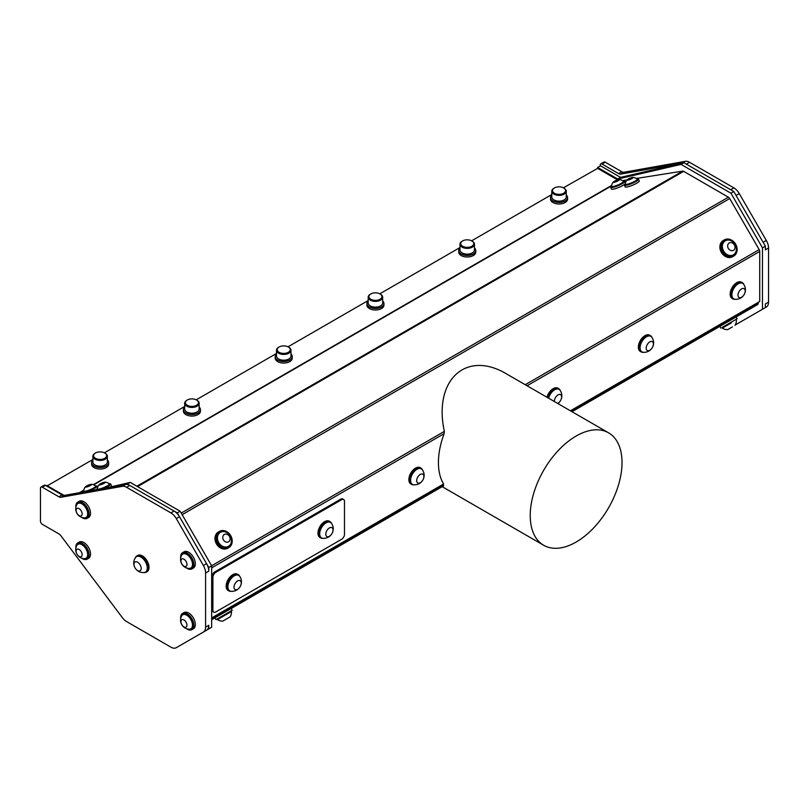 <?xml version="1.0" encoding="UTF-8"?>
<svg xmlns="http://www.w3.org/2000/svg" width="809" height="809" viewBox="0 0 809 809"><rect width="100%" height="100%" fill="white"/><g stroke="black" fill="none" stroke-linecap="round" stroke-linejoin="round"><path stroke-width="1.21" d="M332.58 532.302A5.107 2.953 120 0 0 329.344 527.974A5.107 2.953 120 0 0 326.32 536.054A5.107 2.953 120 0 0 332.58 532.302M240.202 586.535A5.107 2.953 120 0 0 238.503 580.549A5.107 2.953 120 0 0 234.135 588.254A5.107 2.953 120 0 0 240.202 586.535M78.665 549.23A4.257 2.457 -120 0 0 76.794 553.771A4.257 2.457 -120 0 0 81.952 555.803A4.257 2.457 -120 0 0 78.665 549.23M82.073 514.605A4.257 2.457 -120 0 0 78.261 508.295A4.257 2.457 -120 0 0 77.088 513.493A4.257 2.457 -120 0 0 82.073 514.605M181.469 559.282A4.257 2.457 -120 0 0 183.724 566.017A4.257 2.457 -120 0 0 186.677 562.751A4.257 2.457 -120 0 0 181.469 559.282M186.596 623.314A4.257 2.457 -120 0 0 181.388 620.139A4.257 2.457 -120 0 0 183.865 626.864A4.257 2.457 -120 0 0 186.596 623.314M140.412 565.4A5.107 2.953 -120 0 0 134.223 562.872A5.107 2.953 -120 0 0 138.106 570.79A5.107 2.953 -120 0 0 140.412 565.4M331.498 523.332A8.95 5.167 120 0 0 330.507 522.412A8.95 5.167 120 0 0 329.091 521.997A8.95 5.167 120 0 0 320.981 528.681A8.95 5.167 120 0 0 321.557 537.904A8.95 5.167 120 0 0 322.872 538.309A9.516 9.516 0 0 0 331.498 523.332M239.707 576.342A8.95 5.167 120 0 0 238.706 575.411A8.95 5.167 120 0 0 238.645 575.381A8.95 5.167 120 0 0 229.736 580.629A8.95 5.167 120 0 0 229.756 590.904A8.95 5.167 120 0 0 231.061 591.308A9.516 9.516 0 0 0 239.697 576.332M81.052 544.265A8.09 4.672 -120 0 0 77.907 544.295A8.09 4.672 -120 0 0 76.764 545.539A9.01 9.01 0 0 0 84.348 558.695A8.09 4.672 -120 0 0 85.997 558.321A8.09 4.672 -120 0 0 87.048 551.253A8.09 4.672 -120 0 0 81.052 544.265M87.534 515.212A8.09 4.672 -120 0 0 83.246 504.806A8.09 4.672 -120 0 0 77.917 503.501A8.09 4.672 -120 0 0 76.764 504.735A9.01 9.01 0 0 0 84.358 517.891A8.09 4.672 -120 0 0 86.007 517.517A8.09 4.672 -120 0 0 87.534 515.212M182.055 554.59A8.09 4.672 -120 0 0 181.57 555.287A9.01 9.01 0 0 0 189.175 568.444A8.09 4.672 -120 0 0 190.813 568.07A8.09 4.672 -120 0 0 190.813 558.726A8.09 4.672 -120 0 0 182.723 554.054A8.09 4.672 -120 0 0 182.055 554.59M191.794 621.585A8.09 4.672 -120 0 0 184.047 614.436A8.09 4.672 -120 0 0 182.713 614.81A8.09 4.672 -120 0 0 181.57 616.043A9.01 9.01 0 0 0 189.154 629.2A8.09 4.672 -120 0 0 190.813 628.826A8.09 4.672 -120 0 0 191.794 621.585M145.923 562.74A8.95 5.167 -120 0 0 137.034 556.41A8.95 5.167 -120 0 0 136.488 556.653A8.95 5.167 -120 0 0 135.487 557.583A9.516 9.516 0 0 0 144.133 572.55A8.95 5.167 -120 0 0 145.438 572.145A8.95 5.167 -120 0 0 145.923 562.74M421.054 474.064A5.107 2.953 120 0 0 416.857 481.84A5.107 2.953 120 0 0 422.976 479.828A5.107 2.953 120 0 0 421.054 474.064M330.193 522.26A8.95 5.167 120 0 0 329.91 522.068A8.95 5.167 120 0 0 328.494 521.653A8.95 5.167 120 0 0 320.384 528.338A8.95 5.167 120 0 0 320.961 537.56A8.95 5.167 120 0 0 321.274 537.712M238.392 575.26A8.95 5.167 120 0 0 238.109 575.068A8.95 5.167 120 0 0 238.048 575.037A8.95 5.167 120 0 0 229.139 580.286A8.95 5.167 120 0 0 229.159 590.56A8.95 5.167 120 0 0 229.473 590.712M230.069 616.913L222.748 621.14A9.01 9.01 0 0 1 217.439 619.603L231.455 611.513L217.439 619.603L217.085 618.996L215.983 619.633L232.213 610.269L217.085 618.996M732.428 326.876L727.645 329.637L732.428 326.876M651.033 349.286A5.107 2.953 120 0 0 652.125 341.54A5.107 2.953 120 0 0 646.239 347.405A5.107 2.953 120 0 0 651.033 349.286M557.654 403.428A5.107 2.953 120 0 0 558.786 402.69A5.107 2.953 120 0 0 561.547 396.279A5.107 2.953 120 0 0 557.502 395.227A5.107 2.953 120 0 0 554.398 401.547M744.179 294.496A5.107 2.953 120 0 0 742.49 288.52A5.107 2.953 120 0 0 738.111 296.215A5.107 2.953 120 0 0 744.179 294.496M728.13 244.065A4.257 3.479 60 0 0 731.407 250.669A4.257 3.479 60 0 0 734.521 245.198A4.257 3.479 60 0 0 728.13 244.065M223.233 535.568A4.257 3.479 60 0 0 226.5 542.172A4.257 3.479 60 0 0 229.625 536.701A4.257 3.479 60 0 0 223.233 535.568M101.337 483.297A3.408 0.607 -22.7 0 0 99.173 484.621A3.408 0.607 -22.7 0 0 102.44 484.126A3.408 0.607 -22.7 0 0 105.099 482.144A3.408 0.607 -22.7 0 0 101.337 483.297M87.605 485.471A3.408 0.607 -22.7 0 0 85.441 486.796A3.408 0.607 -22.7 0 0 88.717 486.3A3.408 0.607 -22.7 0 0 91.366 484.318A3.408 0.607 -22.7 0 0 87.605 485.471M618.774 179.588A3.408 0.607 -22.7 0 0 615.679 180.609A3.408 0.607 -22.7 0 0 613.293 182.045A3.408 0.607 -22.7 0 0 616.559 181.54A3.408 0.607 -22.7 0 0 619.219 179.558A3.408 0.607 -22.7 0 0 618.774 179.588M632.507 177.414A3.408 0.607 -22.7 0 0 629.412 178.435A3.408 0.607 -22.7 0 0 627.026 179.871A3.408 0.607 -22.7 0 0 630.292 179.365A3.408 0.607 -22.7 0 0 632.941 177.393A3.408 0.607 -22.7 0 0 632.507 177.414M289.602 348.022A6.512 3.762 0 0 0 288.328 346.99A6.512 3.762 0 0 0 279.115 346.99A6.512 3.762 0 0 0 278.62 351.996A6.512 3.762 0 0 0 287.185 352.835A6.512 3.762 0 0 0 289.602 348.022M197.8 401.021A6.512 3.762 0 0 0 196.526 399.99A6.512 3.762 0 0 0 187.314 399.99A6.512 3.762 0 0 0 186.828 404.996A6.512 3.762 0 0 0 195.384 405.835A6.512 3.762 0 0 0 197.8 401.021M105.999 454.021A6.512 3.762 0 0 0 104.725 452.989A6.512 3.762 0 0 0 95.513 452.989A6.512 3.762 0 0 0 95.027 457.995A6.512 3.762 0 0 0 103.582 458.845A6.512 3.762 0 0 0 105.999 454.021M86.239 558.159A8.09 4.672 -120 0 0 86.492 558.028A8.09 4.672 -120 0 0 86.492 548.684A8.09 4.672 -120 0 0 78.402 544.012A8.09 4.672 -120 0 0 78.16 544.174M86.25 517.356A8.09 4.672 -120 0 0 86.502 517.224A8.09 4.672 -120 0 0 87.959 511.571A8.09 4.672 -120 0 0 83.742 504.523A8.09 4.672 -120 0 0 78.412 503.208A8.09 4.672 -120 0 0 78.17 503.37M191.055 567.908A8.09 4.672 -120 0 0 191.318 567.776A8.09 4.672 -120 0 0 191.318 558.432A8.09 4.672 -120 0 0 183.218 553.76A8.09 4.672 -120 0 0 182.986 553.922M191.055 628.664A8.09 4.672 -120 0 0 191.308 628.532A8.09 4.672 -120 0 0 191.854 620.23A8.09 4.672 -120 0 0 184.543 614.142A8.09 4.672 -120 0 0 183.218 614.516A8.09 4.672 -120 0 0 182.976 614.678M145.721 571.963A8.95 5.167 -120 0 0 146.035 571.801A8.95 5.167 -120 0 0 146.287 561.931A8.95 5.167 -120 0 0 137.631 556.066A8.95 5.167 -120 0 0 137.085 556.309A8.95 5.167 -120 0 0 136.802 556.501M418.243 468.724A8.95 5.167 120 0 0 410.729 478.665A8.95 5.167 120 0 0 412.438 484.379A8.95 5.167 120 0 0 413.743 484.773A9.516 9.516 0 0 0 422.389 469.807A8.95 5.167 120 0 0 421.388 468.886A8.95 5.167 120 0 0 418.243 468.724M331.629 523.514A9.374 5.41 120 0 0 330.123 521.704A9.374 5.41 120 0 0 320.748 527.114A9.374 5.41 120 0 0 320.748 537.934A9.374 5.41 120 0 0 323.074 538.329M239.828 576.514A9.374 5.41 120 0 0 238.321 574.703A9.374 5.41 120 0 0 228.947 580.114A9.374 5.41 120 0 0 228.947 590.934A9.374 5.41 120 0 0 231.273 591.328M731.407 322.872L722.336 328.11L731.407 322.872M651.882 337.302A8.95 5.167 120 0 0 650.891 336.382A8.95 5.167 120 0 0 641.941 341.55A8.95 5.167 120 0 0 641.941 351.875A8.95 5.167 120 0 0 643.246 352.279A9.516 9.516 0 0 0 651.882 337.302M557.856 403.539A9.516 9.516 0 0 0 560.081 390.302A8.95 5.167 120 0 0 559.09 389.382A8.95 5.167 120 0 0 548.633 398.22M743.693 284.313A8.95 5.167 120 0 0 742.692 283.383A8.95 5.167 120 0 0 742.632 283.352A8.95 5.167 120 0 0 733.712 288.591A8.95 5.167 120 0 0 733.743 298.875A8.95 5.167 120 0 0 735.047 299.279A9.516 9.516 0 0 0 743.683 284.303M723.246 242.892A8.09 6.603 60 0 0 725.946 253.793A8.09 6.603 60 0 0 733.409 254.805A8.09 6.603 60 0 0 736.241 250.578A9.01 9.01 0 0 0 730.396 240.445A8.09 6.603 60 0 0 725.319 240.789A8.09 6.603 60 0 0 723.246 242.892M218.339 534.395A8.09 6.603 60 0 0 221.039 545.296A8.09 6.603 60 0 0 228.502 546.308A8.09 6.603 60 0 0 231.344 542.081A9.01 9.01 0 0 0 225.489 531.948A8.09 6.603 60 0 0 220.412 532.292A8.09 6.603 60 0 0 218.339 534.395M99.173 484.621A7.21 7.21 0 0 0 97.434 488.858A6.472 1.143 -22.7 0 0 97.444 488.96A6.472 1.143 -22.7 0 0 97.667 489.121A6.472 1.143 -22.7 0 0 104.482 487.251A6.472 1.143 -22.7 0 0 109.397 483.964A6.472 1.143 -22.7 0 0 109.326 483.873A7.21 7.21 0 0 0 105.099 482.144M85.441 486.796A7.21 7.21 0 0 0 83.701 491.033A6.472 1.143 -22.7 0 0 83.721 491.134A6.472 1.143 -22.7 0 0 83.934 491.296A6.472 1.143 -22.7 0 0 90.75 489.425A6.472 1.143 -22.7 0 0 95.664 486.138A6.472 1.143 -22.7 0 0 95.604 486.047A7.21 7.21 0 0 0 91.366 484.318M613.293 182.045A7.21 7.21 0 0 0 611.553 186.272A6.472 1.143 -22.7 0 0 611.574 186.383A6.472 1.143 -22.7 0 0 617.985 184.937A6.472 1.143 -22.7 0 0 623.517 181.378A6.472 1.143 -22.7 0 0 623.456 181.297A7.21 7.21 0 0 0 619.219 179.558M627.026 179.871A7.21 7.21 0 0 0 625.286 184.108A6.472 1.143 -22.7 0 0 625.296 184.209A6.472 1.143 -22.7 0 0 631.718 182.763A6.472 1.143 -22.7 0 0 637.249 179.204A6.472 1.143 -22.7 0 0 637.179 179.123A7.21 7.21 0 0 0 632.941 177.393M371.189 293.738A6.512 3.762 0 0 0 370.825 293.94A6.512 3.762 0 0 0 370.825 299.259A6.512 3.762 0 0 0 380.038 299.259A6.512 3.762 0 0 0 380.038 293.94A6.512 3.762 0 0 0 371.189 293.738M462.991 240.738A6.512 3.762 0 0 0 462.627 240.94A6.512 3.762 0 0 0 462.627 246.26A6.512 3.762 0 0 0 471.839 246.26A6.512 3.762 0 0 0 471.839 240.94A6.512 3.762 0 0 0 462.991 240.738M554.792 187.739A6.512 3.762 0 0 0 554.418 187.941A6.512 3.762 0 0 0 554.418 193.26A6.512 3.762 0 0 0 563.64 193.26A6.512 3.762 0 0 0 563.64 187.941A6.512 3.762 0 0 0 554.792 187.739M288.57 347.142A7.241 4.176 180 0 1 288.843 347.283A7.241 4.176 180 0 1 290.249 348.436A7.241 4.176 180 0 1 290.967 350.246A7.241 4.176 180 0 1 283.716 354.423A7.241 4.176 180 0 1 276.476 350.246A7.241 4.176 180 0 1 278.599 347.283A7.241 4.176 180 0 1 278.872 347.142M196.769 400.142A7.241 4.176 180 0 1 197.042 400.283A7.241 4.176 180 0 1 198.448 401.436A7.241 4.176 180 0 1 199.166 403.246A7.241 4.176 180 0 1 191.925 407.423A7.241 4.176 180 0 1 184.685 403.246A7.241 4.176 180 0 1 186.798 400.283A7.241 4.176 180 0 1 187.071 400.142M104.968 453.141A7.241 4.176 180 0 1 105.241 453.283A7.241 4.176 180 0 1 106.646 454.436A7.241 4.176 180 0 1 107.364 456.246A7.241 4.176 180 0 1 100.124 460.422A7.241 4.176 180 0 1 92.883 456.246A7.241 4.176 180 0 1 94.997 453.283A7.241 4.176 180 0 1 95.27 453.141M81.638 558.149A9.374 5.41 -120 0 0 87.139 559.14A9.374 5.41 -120 0 0 85.653 546.176A9.374 5.41 -120 0 0 77.765 542.91A9.374 5.41 -120 0 0 75.874 548.158M81.648 517.345A9.374 5.41 -120 0 0 87.139 518.336A9.374 5.41 -120 0 0 87.139 507.516A9.374 5.41 -120 0 0 77.775 502.106A9.374 5.41 -120 0 0 75.884 507.354M186.454 567.898A9.374 5.41 -120 0 0 191.955 568.889A9.374 5.41 -120 0 0 191.955 558.068A9.374 5.41 -120 0 0 182.581 552.658A9.374 5.41 -120 0 0 180.66 557.482A9.374 5.41 -120 0 0 180.69 557.907M186.454 628.654A9.374 5.41 -120 0 0 191.945 629.645A9.374 5.41 -120 0 0 191.945 618.824A9.374 5.41 -120 0 0 182.571 613.414A9.374 5.41 -120 0 0 180.68 618.663M143.921 572.57A9.374 5.41 -120 0 0 146.247 572.175A9.374 5.41 -120 0 0 146.247 561.355A9.374 5.41 -120 0 0 136.873 555.945A9.374 5.41 -120 0 0 135.366 557.765M421.074 468.724A8.95 5.167 120 0 0 420.791 468.542A8.95 5.167 120 0 0 414.532 470.312A8.95 5.167 120 0 0 410.133 478.321A8.95 5.167 120 0 0 411.842 484.035A8.95 5.167 120 0 0 412.155 484.187M330.123 521.704L329.283 521.208A9.374 5.41 120 0 0 319.909 526.619A9.374 5.41 120 0 0 319.909 537.439L320.748 537.934M238.321 574.703L237.482 574.208A9.374 5.41 120 0 0 228.108 579.618A9.374 5.41 120 0 0 228.108 590.439L228.947 590.934M722.295 327.321L737.11 318.766L722.295 327.321M650.578 336.231A8.95 5.167 120 0 0 650.294 336.038A8.95 5.167 120 0 0 641.345 341.206A8.95 5.167 120 0 0 641.345 351.531A8.95 5.167 120 0 0 641.658 351.682M558.776 389.23A8.95 5.167 120 0 0 558.493 389.038A8.95 5.167 120 0 0 548.037 397.876M742.379 283.221A8.95 5.167 120 0 0 742.096 283.039A8.95 5.167 120 0 0 742.035 283.008A8.95 5.167 120 0 0 733.116 288.247A8.95 5.167 120 0 0 733.146 298.531A8.95 5.167 120 0 0 733.46 298.683M725.137 240.89A8.09 6.603 60 0 0 724.965 240.991A8.09 6.603 60 0 0 725.592 254.006A8.09 6.603 60 0 0 733.055 255.007A8.09 6.603 60 0 0 733.227 254.906M220.24 532.393A8.09 6.603 60 0 0 220.058 532.494A8.09 6.603 60 0 0 220.685 545.499A8.09 6.603 60 0 0 228.158 546.51A8.09 6.603 60 0 0 228.33 546.409M109.397 483.964L109.609 484.47A6.472 1.143 157.3 0 1 102.743 488.555M84.288 491.842A6.472 1.143 157.3 0 1 84.156 491.801A6.472 1.143 157.3 0 1 83.934 491.639L83.721 491.134M95.664 486.138L95.877 486.644A6.472 1.143 157.3 0 1 87.342 491.296M623.517 181.378L623.729 181.894A6.472 1.143 157.3 0 1 618.197 185.443A6.472 1.143 157.3 0 1 611.786 186.889L611.574 186.383M637.249 179.204L637.462 179.719A6.472 1.143 157.3 0 1 631.93 183.269A6.472 1.143 157.3 0 1 625.509 184.715L625.296 184.209M380.281 294.082A7.241 4.176 180 0 1 380.554 294.233A7.241 4.176 180 0 1 382.667 297.186A7.241 4.176 180 0 1 375.427 301.373A7.241 4.176 180 0 1 368.186 297.186A7.241 4.176 180 0 1 370.31 294.233A7.241 4.176 180 0 1 370.583 294.082M472.082 241.082A7.241 4.176 180 0 1 472.355 241.234A7.241 4.176 180 0 1 474.468 244.187A7.241 4.176 180 0 1 467.228 248.373A7.241 4.176 180 0 1 459.987 244.187A7.241 4.176 180 0 1 462.111 241.234A7.241 4.176 180 0 1 462.384 241.082M563.883 188.082A7.241 4.176 180 0 1 564.146 188.234A7.241 4.176 180 0 1 566.27 191.187A7.241 4.176 180 0 1 559.029 195.363A7.241 4.176 180 0 1 551.789 191.187A7.241 4.176 180 0 1 553.912 188.234A7.241 4.176 180 0 1 554.175 188.082M276.476 350.246L276.476 356.011A7.241 4.176 0 0 0 277.194 357.821A7.241 4.176 0 0 0 278.599 358.974A7.241 4.176 0 0 0 288.843 358.974A7.241 4.176 0 0 0 290.967 356.011L290.967 350.246M184.685 403.246L184.685 409.02A7.241 4.176 0 0 0 185.392 410.82A7.241 4.176 0 0 0 186.798 411.973A7.241 4.176 0 0 0 197.042 411.973A7.241 4.176 0 0 0 199.166 409.02L199.166 403.246M92.883 456.246L92.883 462.02A7.241 4.176 0 0 0 93.591 463.82A7.241 4.176 0 0 0 94.997 464.973A7.241 4.176 0 0 0 105.241 464.973A7.241 4.176 0 0 0 107.364 462.02L107.364 456.246M87.139 559.14L88.585 558.301A9.374 5.41 -120 0 0 87.099 545.337A9.374 5.41 -120 0 0 79.211 542.07L77.765 542.91M87.139 518.336L88.585 517.497A9.374 5.41 -120 0 0 88.585 506.677A9.374 5.41 -120 0 0 79.211 501.267L77.775 502.106M191.955 568.889L193.402 568.049A9.374 5.41 -120 0 0 193.402 557.229A9.374 5.41 -120 0 0 184.027 551.819L182.581 552.658M191.945 629.645L193.391 628.805A9.374 5.41 -120 0 0 193.391 617.985A9.374 5.41 -120 0 0 184.017 612.575L182.571 613.414M146.247 572.175L147.086 571.69A9.374 5.41 -120 0 0 147.086 560.87A9.374 5.41 -120 0 0 137.712 555.459L136.873 555.945M206.558 563.61A10.82 6.25 60 0 1 208.793 571.154L208.793 567.493L192.036 538.46L206.558 563.61L203.352 565.461L176.301 518.599L179.507 516.759L177.262 512.876L127.377 484.065L125.607 484.48A10.82 6.25 60 0 1 129.794 485.461L174.097 511.045A10.82 6.25 60 0 1 179.487 516.718M174.097 511.045L170.901 512.896L126.588 487.311L129.794 485.461M125.607 484.48L122.402 486.33A10.82 6.25 60 0 1 126.588 487.311M170.901 512.896A10.82 6.25 60 0 1 176.301 518.599M422.51 469.989A9.374 5.41 120 0 0 421.004 468.168A9.374 5.41 120 0 0 411.629 473.578A9.374 5.41 120 0 0 411.629 484.399A9.374 5.41 120 0 0 413.965 484.793M343.653 499.497L342.733 498.971A4.025 2.326 120 0 0 340.72 499.173L341.641 499.699A4.025 2.326 -60 0 1 343.653 499.497A4.025 2.326 -60 0 1 344.482 501.347L344.482 534.344A4.025 2.326 -60 0 1 341.641 539.269L215.75 611.958A4.025 2.326 -60 0 1 213.738 612.15A4.025 2.326 -60 0 1 212.898 610.31L211.988 609.784A4.025 2.326 120 0 0 212.818 611.624L213.738 612.15M341.641 499.699L215.75 572.378L214.83 571.852A4.025 2.326 120 0 0 211.988 576.777L211.988 609.784M211.988 576.777L212.898 577.313A4.025 2.326 -60 0 1 215.75 572.378M212.898 577.313L212.898 610.31M652.014 337.484A9.374 5.41 120 0 0 650.507 335.664A9.374 5.41 120 0 0 641.132 341.074A9.374 5.41 120 0 0 641.132 351.895A9.374 5.41 120 0 0 643.458 352.299M560.212 390.484A9.374 5.41 120 0 0 558.706 388.664A9.374 5.41 120 0 0 547.794 397.735M743.815 284.485A9.374 5.41 120 0 0 742.308 282.665A9.374 5.41 120 0 0 732.934 288.075A9.374 5.41 120 0 0 732.934 298.895A9.374 5.41 120 0 0 735.26 299.29M732.974 241.052A9.374 7.655 -120 0 1 733.692 256.119A9.374 7.655 -120 0 1 722.386 251.821A9.374 7.655 -120 0 1 724.328 239.889A9.374 7.655 -120 0 1 732.974 241.052M228.067 532.555A9.374 7.655 -120 0 1 228.795 547.612A9.374 7.655 -120 0 1 217.479 543.324A9.374 7.655 -120 0 1 219.421 531.382A9.374 7.655 -120 0 1 228.067 532.555M530.229 515.545A64.912 37.477 120 0 0 543.668 545.266A64.912 37.477 120 0 0 614.719 495.452A64.912 37.477 120 0 0 608.58 432.835A64.912 37.477 120 0 0 558.564 450.219A64.912 37.477 120 0 0 530.229 515.545M763.109 242.296L748.588 217.136L765.354 246.169L765.344 249.829L768.55 247.979A10.82 6.25 -120 0 0 766.315 240.445L763.109 242.296M735.27 324.965L762.462 309.271L762.472 247.837L730.942 193.209L681.057 164.399L617.682 179.032L620.554 177.373L683.929 162.74L733.824 191.551L736.059 195.434L739.264 193.584L766.315 240.445M739.264 193.584A10.82 6.25 -120 0 0 733.854 187.87L730.648 189.721L686.345 164.136L689.551 162.285L733.854 187.87M109.255 483.812A7.665 1.355 157.3 0 1 110.449 483.812A7.665 1.355 157.3 0 1 110.702 484.015A7.665 1.355 157.3 0 1 103.815 488.363M96.584 489.647A7.665 1.355 157.3 0 1 97.444 488.757M95.523 485.987A7.665 1.355 157.3 0 1 96.716 485.987A7.665 1.355 157.3 0 1 96.979 486.179A7.665 1.355 157.3 0 1 88.808 491.033M82.831 492.094A7.665 1.355 157.3 0 1 83.711 490.932M623.375 181.236A7.665 1.355 157.3 0 1 624.831 181.428A7.665 1.355 157.3 0 1 622.232 183.724A7.665 1.355 157.3 0 1 614.951 186.869A7.665 1.355 157.3 0 1 610.684 187.354A7.665 1.355 157.3 0 1 611.564 186.171M637.108 179.062A7.665 1.355 157.3 0 1 638.554 179.254A7.665 1.355 157.3 0 1 635.965 181.55A7.665 1.355 157.3 0 1 628.674 184.695A7.665 1.355 157.3 0 1 624.417 185.18A7.665 1.355 157.3 0 1 625.286 183.997M368.186 297.186L368.186 302.96A7.241 4.176 0 0 0 370.31 305.913A7.241 4.176 0 0 0 380.139 306.136A7.241 4.176 0 0 0 380.554 305.913A7.241 4.176 0 0 0 382.667 302.96L382.667 297.186M459.987 244.187L459.987 249.961A7.241 4.176 0 0 0 462.111 252.914A7.241 4.176 0 0 0 471.94 253.136A7.241 4.176 0 0 0 472.355 252.914A7.241 4.176 0 0 0 474.468 249.961L474.468 244.187M551.789 191.187L551.789 196.961A7.241 4.176 0 0 0 553.912 199.914A7.241 4.176 0 0 0 563.742 200.136A7.241 4.176 0 0 0 564.146 199.914A7.241 4.176 0 0 0 566.27 196.961L566.27 191.187M122.402 486.33L60.958 497.272L64.164 495.421L125.395 484.52M64.164 495.421A5.41 3.125 60 0 1 62.071 494.936L58.865 496.777A5.41 3.125 -120 0 0 60.958 497.272M58.865 496.777L42.29 487.21L45.486 485.36L62.071 494.936M208.793 625.276A10.82 6.25 60 0 1 206.548 630.231L208.783 628.937L208.793 625.276L205.587 627.127A10.82 6.25 60 0 1 203.342 632.082L176.291 647.685A10.82 6.25 60 0 1 170.881 647.149L126.578 621.565A10.82 6.25 60 0 1 122.392 617.702L60.958 535.811A5.41 3.125 -120 0 0 58.865 533.879L42.29 524.303A2.599 1.497 60 0 1 40.45 521.127L40.45 488.262A2.599 1.497 60 0 1 40.996 487.079A2.599 1.497 60 0 1 42.29 487.21M45.486 485.36A2.599 1.497 -120 0 0 44.192 485.228L40.996 487.079M689.551 162.285A10.82 6.25 -120 0 0 685.354 161.315L682.189 163.135M288.57 359.115A6.512 3.762 180 0 1 288.328 359.267A6.512 3.762 180 0 1 279.115 359.267A6.512 3.762 180 0 1 278.872 359.115M196.769 412.115A6.512 3.762 180 0 1 196.526 412.266A6.512 3.762 180 0 1 187.314 412.266A6.512 3.762 180 0 1 187.071 412.115M104.968 465.124A6.512 3.762 180 0 1 104.725 465.266A6.512 3.762 180 0 1 95.513 465.266A6.512 3.762 180 0 1 95.27 465.124M203.342 632.082L206.548 630.231L203.342 632.082M205.587 627.127L205.597 573.005L208.793 571.154M203.352 565.461A10.82 6.25 60 0 1 205.597 573.005M421.004 468.168L420.164 467.683A9.374 5.41 120 0 0 410.79 473.093A9.374 5.41 120 0 0 410.79 483.913L411.629 484.399M340.72 499.173L214.83 571.852M215.983 619.633L214.961 617.864L211.665 619.765L223.072 613.182L231.192 608.499L232.213 610.269M720.88 328.141L719.858 326.361L572.014 411.72L736.089 316.997L737.11 318.766M650.507 335.664L649.657 335.179A9.374 5.41 120 0 0 640.293 340.589A9.374 5.41 120 0 0 640.293 351.409L641.132 351.895M558.706 388.664L557.866 388.178A9.374 5.41 120 0 0 546.955 397.249M742.308 282.665L741.459 282.179A9.374 5.41 120 0 0 732.094 287.589A9.374 5.41 120 0 0 732.094 298.41L732.934 298.895M733.692 256.119L732.671 256.706A9.374 7.655 -120 0 1 721.365 252.418A9.374 7.655 -120 0 1 723.307 240.475L724.328 239.889M228.795 547.612L227.774 548.209A9.374 7.655 -120 0 1 216.458 543.921A9.374 7.655 -120 0 1 218.4 531.978L219.421 531.382M608.58 432.835L507.263 374.334C466.49 349.397 433.139 379.643 444.343 431.399L444.141 433.644A64.912 37.477 120 0 0 443.595 484.004L211.665 617.904M442.897 484.409A64.912 37.477 120 0 0 443.393 485.097L443.666 485.825L231.192 608.499L442.189 486.674L543.668 545.266M766.305 307.056L766.305 307.056A10.82 6.25 -120 0 0 768.54 302.111L765.344 303.951L765.344 307.612L766.305 307.056L762.462 309.271M605.243 162.184A2.599 1.497 -120 0 0 603.949 162.063L600.743 163.903A2.599 1.497 60 0 1 602.048 164.035L605.243 162.184L621.828 171.761L618.622 173.611L602.048 164.035M618.622 173.611A5.41 3.125 -120 0 0 620.715 174.097L623.921 172.246A5.41 3.125 60 0 1 621.828 171.761M623.921 172.246L685.354 161.315M768.55 247.979L768.54 302.111M110.702 484.015L111.42 485.713A7.665 1.355 157.3 0 1 110.418 486.978M97.474 488.454A7.665 1.355 157.3 0 1 95.725 489.799M625.317 183.704A7.665 1.355 157.3 0 1 622.94 185.423A7.665 1.355 157.3 0 1 615.659 188.568A7.665 1.355 157.3 0 1 611.392 189.053L610.684 187.354M638.554 179.254L639.272 180.963A7.665 1.355 157.3 0 1 636.673 183.249A7.665 1.355 157.3 0 1 629.392 186.394A7.665 1.355 157.3 0 1 625.124 186.879L624.417 185.18M380.281 306.065A6.512 3.762 180 0 1 380.038 306.217A6.512 3.762 180 0 1 379.674 306.409A6.512 3.762 180 0 1 370.825 306.217A6.512 3.762 180 0 1 370.583 306.065M472.082 253.065A6.512 3.762 180 0 1 471.839 253.217A6.512 3.762 180 0 1 471.475 253.409A6.512 3.762 180 0 1 462.627 253.217A6.512 3.762 180 0 1 462.384 253.065M563.883 200.066A6.512 3.762 180 0 1 563.64 200.217A6.512 3.762 180 0 1 563.276 200.41A6.512 3.762 180 0 1 554.418 200.217A6.512 3.762 180 0 1 554.175 200.066M600.743 163.903A2.599 1.497 60 0 0 600.207 165.097L600.207 165.966M681.947 163.196L620.715 174.097M276.476 354.018A8.515 4.915 0 0 0 275.202 356.607A8.515 4.915 0 0 0 277.699 360.086A8.515 4.915 0 0 0 286.983 361.148A8.515 4.915 0 0 0 292.241 356.607A8.515 4.915 0 0 0 290.967 354.018M184.685 407.018A8.515 4.915 0 0 0 183.4 409.607A8.515 4.915 0 0 0 185.898 413.086A8.515 4.915 0 0 0 195.181 414.147A8.515 4.915 0 0 0 200.44 409.607A8.515 4.915 0 0 0 199.166 407.018M92.883 460.018A8.515 4.915 0 0 0 91.599 462.606A8.515 4.915 0 0 0 94.097 466.085A8.515 4.915 0 0 0 103.38 467.147A8.515 4.915 0 0 0 108.639 462.606A8.515 4.915 0 0 0 107.364 460.018M208.783 628.937L211.665 627.278L211.675 565.835L208.793 567.493M177.262 512.876L180.144 511.217L211.675 565.835M127.377 484.065L130.249 482.397L180.144 511.217M106.566 487.867L130.249 482.397M46.244 485.794L46.831 485.461L64.093 495.432M211.665 619.765L443.666 485.825M758.195 302.374L758.195 303.355A2.599 1.497 -120 0 1 757.659 304.538L736.089 316.997M570.406 410.79L759.722 301.484L759.722 251.437A2.599 1.497 -120 0 0 759.186 249.627L525.223 384.71M182.146 514.686L729.708 198.559L759.186 249.627M729.708 198.559A2.599 1.497 -120 0 0 728.403 197.194L181.226 513.098M137.581 486.634L683.666 171.356L728.403 197.194M683.666 171.356A2.599 1.497 -120 0 0 682.675 171.124L136.883 486.229M681.057 164.399L683.929 162.74M730.942 193.209L733.824 191.551M762.472 247.837L765.354 246.169M622.556 180.64L626.965 179.942M636.289 178.465L682.675 171.124M368.186 300.958A8.515 4.915 0 0 0 366.912 303.557A8.515 4.915 0 0 0 369.41 307.026A8.515 4.915 0 0 0 378.693 308.098A8.515 4.915 0 0 0 383.951 303.557A8.515 4.915 0 0 0 382.667 300.958M459.987 247.958A8.515 4.915 0 0 0 458.713 250.557A8.515 4.915 0 0 0 461.211 254.026A8.515 4.915 0 0 0 470.494 255.098A8.515 4.915 0 0 0 475.753 250.557A8.515 4.915 0 0 0 474.468 247.958M551.789 194.959A8.515 4.915 0 0 0 550.514 197.548A8.515 4.915 0 0 0 553.002 201.026A8.515 4.915 0 0 0 562.285 202.098A8.515 4.915 0 0 0 567.554 197.548A8.515 4.915 0 0 0 566.27 194.959M617.682 179.032L597.629 167.453L597.629 168.373L563.428 187.819M551.789 194.534L471.627 240.819M459.987 247.534L379.826 293.819M368.186 300.533L288.014 346.818M276.476 353.482L196.223 399.818M184.685 406.482L104.422 452.828M92.883 459.482L47.357 485.764M597.629 167.453L600.511 165.794L620.554 177.373M292.241 356.607L292.241 358.134A8.515 4.915 180 0 1 286.983 362.685A8.515 4.915 180 0 1 277.699 361.613A8.515 4.915 180 0 1 275.202 358.134L275.202 356.607M200.44 409.607L200.44 411.134A8.515 4.915 180 0 1 195.181 415.684A8.515 4.915 180 0 1 185.898 414.613A8.515 4.915 180 0 1 183.4 411.134L183.4 409.607M108.639 462.606L108.639 464.133A8.515 4.915 180 0 1 103.38 468.684A8.515 4.915 180 0 1 94.097 467.612A8.515 4.915 180 0 1 91.599 464.133L91.599 462.606M597.629 168.373L617.58 179.881M383.951 303.557L383.951 305.084A8.515 4.915 180 0 1 378.693 309.625A8.515 4.915 180 0 1 369.41 308.563A8.515 4.915 180 0 1 366.912 305.084L366.912 303.557M475.753 250.557L475.753 252.084A8.515 4.915 180 0 1 470.494 256.625A8.515 4.915 180 0 1 461.211 255.563A8.515 4.915 180 0 1 458.713 252.084L458.713 250.557M567.554 197.548L567.554 199.085A8.515 4.915 180 0 1 562.285 203.625A8.515 4.915 180 0 1 553.002 202.563A8.515 4.915 180 0 1 550.514 199.085L550.514 197.548M192.036 538.46L179.507 516.759M736.059 195.434L748.588 217.136M444.343 431.399L211.624 565.764M211.675 567.857L444.141 433.644M443.393 485.097L211.665 618.885M758.195 303.355L571.255 411.285M527.064 385.772L759.722 251.437M80.415 492.529L83.742 490.608M93.682 484.864L611.594 185.848M611.665 185.403L93.268 484.702M83.812 490.163L79.403 492.711M320.961 537.56L321.557 537.904M329.91 522.068L330.507 522.412M229.159 590.56L229.756 590.904M238.109 575.068L238.706 575.411M191.318 567.776L190.813 568.07M183.218 614.516L182.713 614.81M137.085 556.309L136.488 556.653M146.035 571.801L145.438 572.145M230.13 616.883A9.01 9.01 0 0 0 231.455 611.523L231.101 610.906M721.992 327.493L722.336 328.11A9.01 9.01 0 0 0 727.645 329.637M735.027 325.38A9.01 9.01 0 0 0 736.352 320.01L736.008 319.403M279.115 346.99L278.599 347.283M288.328 346.99L288.843 347.283M187.314 399.99L186.798 400.283M196.526 399.99L197.042 400.283M95.513 452.989L94.997 453.283M104.725 452.989L105.241 453.283M411.842 484.035L412.438 484.379M420.791 468.542L421.388 468.886M641.345 351.531L641.941 351.875M650.294 336.038L650.891 336.382M558.493 389.038L559.09 389.382M733.146 298.531L733.743 298.875M742.096 283.039L742.692 283.383M370.825 293.94L370.31 294.233M380.038 293.94L380.554 294.233M462.627 240.94L462.111 241.234M471.839 240.94L472.355 241.234M554.418 187.941L553.912 188.234M563.64 187.941L564.146 188.234M288.328 359.267L288.843 358.974M279.115 359.267L278.599 358.974M196.526 412.266L197.042 411.973M187.314 412.266L186.798 411.973M104.725 465.266L105.241 464.973M95.513 465.266L94.997 464.973M97.606 487.685L96.979 486.179M625.458 182.935L624.831 181.428M380.038 306.217L380.554 305.913M370.825 306.217L370.31 305.913M471.839 253.217L472.355 252.914M462.627 253.217L462.111 252.914M563.64 200.217L564.146 199.914M554.418 200.217L553.912 199.914"/></g></svg>
